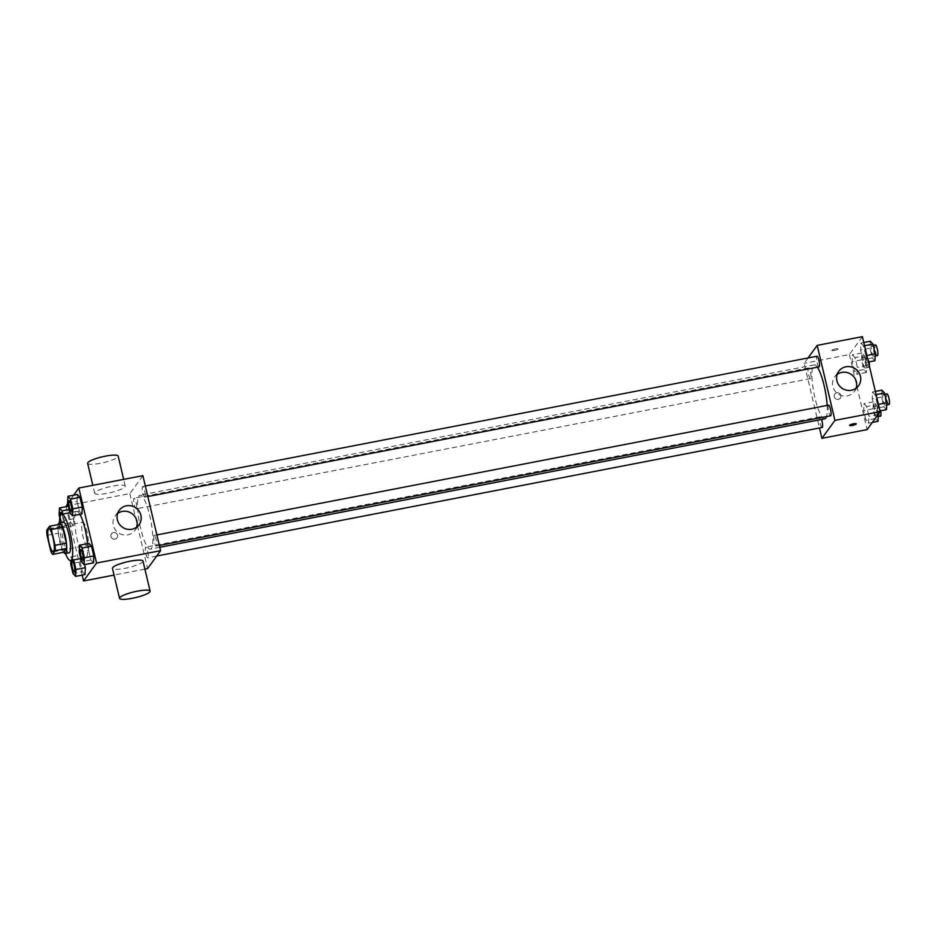 <?xml version="1.0" encoding="UTF-8"?>
<svg xmlns="http://www.w3.org/2000/svg" width="936" height="936" viewBox="0 0 936 936"><rect width="100%" height="100%" fill="white"/><g stroke="black" fill="none" stroke-linecap="round" stroke-linejoin="round"><path stroke-width="0.7" stroke-dasharray="4.68 3.51" d="M87.621 545.033A11.77 2.469 79.1 0 1 87.188 545.337A11.77 2.469 79.1 0 1 82.532 534.245A11.77 2.469 79.1 0 1 82.719 522.218A11.77 2.469 79.1 0 1 87.153 532.186A11.77 2.469 79.1 0 1 87.621 545.033M47.069 535.345L58.371 533.169L62.104 548.952L50.801 551.14M63.87 552.217A15.198 3.194 79.1 0 1 62.104 548.952M58.371 533.169A15.198 3.194 79.1 0 1 58.102 527.845L46.8 530.022M60.84 524.066L58.102 527.845M58.254 524.569A15.701 3.299 -100.9 0 0 59.752 541.733A15.701 3.299 -100.9 0 0 63.613 552.275M69.1 552.825A15.701 3.299 79.1 0 1 63.519 541.008A15.701 3.299 79.1 0 1 63.145 522.007M65.473 553.527A23.552 4.949 79.1 0 1 59.518 522.709M87.504 543.64A23.552 4.949 79.1 0 1 86.51 557.014A23.552 4.949 79.1 0 1 85.656 557.622A23.552 4.949 79.1 0 1 76.331 535.45A23.552 4.949 79.1 0 1 76.717 511.384A23.552 4.949 79.1 0 1 79.934 514.344M68.866 506.154L68.55 513.045L70.855 522.791L73.464 525.646L73.78 518.755L71.475 509.008L68.866 506.154L68.55 513.045L70.855 522.791L73.464 525.646L73.78 518.755L71.475 509.008L68.351 506.247M67.614 503.17L77.033 501.345L77.349 494.465L77.033 501.345L79.338 511.091L81.958 513.946L79.338 511.091L69.919 512.916M73.651 495.179L67.673 503.404M65.988 506.704L82.157 575.102M73.663 559.939L83.035 557.914L84.614 564.583L83.035 557.914L80.426 555.06L80.11 561.951L82.415 571.697L85.024 574.552L82.415 571.697L72.996 573.522M79.186 552.076L88.592 550.263L88.908 543.371L88.592 550.263L90.897 560.009L93.518 562.864L90.897 560.009L81.479 561.822M144.893 569.123L114.04 575.09M142.88 475.663L129.858 493.588L65.812 505.966M129.858 493.588L147.584 568.608M115.011 539.113A3.428 3.299 36 0 0 116.169 533.169A3.428 3.299 36 0 0 111.431 537.603A3.428 3.299 36 0 0 117.012 537.849A3.428 3.299 36 0 0 116.169 533.169A3.428 3.299 36 0 0 111.431 537.603A3.428 3.299 36 0 0 115.011 539.113M151.433 548.391A27.472 5.768 79.1 0 1 150.439 549.104A27.472 5.768 79.1 0 1 139.558 523.224A27.472 5.768 79.1 0 1 140.026 495.156A27.472 5.768 79.1 0 1 150.368 518.427A27.472 5.768 79.1 0 1 151.433 548.391M144.916 497.004A5.417 1.135 79.1 0 1 144.717 497.145A5.417 1.135 79.1 0 1 142.576 492.043A5.417 1.135 79.1 0 1 142.67 486.509A5.417 1.135 79.1 0 1 144.706 491.107A5.417 1.135 79.1 0 1 144.916 497.004M136.434 508.704A5.417 1.135 79.1 0 1 136.235 508.845A5.417 1.135 79.1 0 1 134.094 503.743A5.417 1.135 79.1 0 1 134.176 498.209A5.417 1.135 79.1 0 1 136.223 502.796A5.417 1.135 79.1 0 1 136.434 508.704M147.993 557.61A5.417 1.135 79.1 0 1 147.794 557.751A5.417 1.135 79.1 0 1 145.653 552.649A5.417 1.135 79.1 0 1 145.735 547.115A5.417 1.135 79.1 0 1 147.783 551.702A5.417 1.135 79.1 0 1 147.993 557.61M154.03 535.567A5.417 1.135 -100.9 0 0 154.241 541.476A5.417 1.135 -100.9 0 0 156.289 546.062A5.417 1.135 -100.9 0 0 156.37 540.528A5.417 1.135 -100.9 0 0 154.229 535.427A5.417 1.135 -100.9 0 0 154.03 535.567M94.922 492.628A15.701 2.96 166.7 0 0 94.723 493.33A15.701 2.96 166.7 0 0 110.67 492.605A15.701 2.96 166.7 0 0 125.272 486.112A15.701 2.96 166.7 0 0 110.963 486.463A15.701 2.96 166.7 0 0 94.922 492.628M143.009 561.12A15.701 2.96 -13.3 0 1 142.798 561.822A15.701 2.96 -13.3 0 1 126.758 567.988A15.701 2.96 -13.3 0 1 112.449 568.351M87.621 463.332A15.701 2.96 166.7 0 0 103.58 462.595A15.701 2.96 166.7 0 0 118.182 456.101M136.586 527.225A12.262 11.77 -144 0 1 115.069 529.448A12.262 11.77 -144 0 1 117.62 513.454M824.768 418.825A27.472 5.768 79.1 0 1 813.887 392.945A27.472 5.768 79.1 0 1 814.343 364.888A27.472 5.768 79.1 0 1 817.397 367.193M827.143 405.417A27.472 5.768 79.1 0 1 826.476 416.578M828.559 405.148A5.417 1.135 -100.9 0 0 828.36 405.288A5.417 1.135 -100.9 0 0 828.571 411.196A5.417 1.135 -100.9 0 0 830.606 415.783M810.763 378.425A5.417 1.135 79.1 0 1 810.564 378.565A5.417 1.135 79.1 0 1 808.412 373.464A5.417 1.135 79.1 0 1 808.505 367.93A5.417 1.135 79.1 0 1 810.553 372.516A5.417 1.135 79.1 0 1 810.763 378.425M822.124 427.471A5.417 1.135 79.1 0 1 819.983 422.37A5.417 1.135 79.1 0 1 820.065 416.836A5.417 1.135 79.1 0 1 821.597 419.445M819.047 366.877A5.417 1.135 79.1 0 1 816.906 361.764A5.417 1.135 79.1 0 1 816.999 356.242M808.072 357.961L804.188 363.308L819.468 427.986M862.407 336.644L849.385 354.58L804.188 363.308M849.385 354.58L867.122 429.601M838.317 399.368A3.428 3.299 36 0 0 839.475 393.424A3.428 3.299 36 0 0 834.736 397.858A3.428 3.299 36 0 0 840.317 398.104A3.428 3.299 36 0 0 839.475 393.424A3.428 3.299 36 0 0 834.736 397.858A3.428 3.299 36 0 0 838.317 399.368M863.542 345.934L860.921 343.079L860.617 349.97L862.922 359.705L865.531 362.56L865.847 355.68L863.542 345.934L860.921 343.079L860.617 349.97L862.922 359.705L865.531 362.56L865.847 355.68L863.542 345.934L864.56 345.735M866.619 406.528L863.998 403.673L863.682 410.565L865.987 420.311L868.608 423.166L868.924 416.274L866.619 406.528L863.998 403.673L863.682 410.565L865.987 420.311L868.608 423.166L868.924 416.274L866.619 406.528L876.037 404.715L873.417 401.86L873.101 408.751L875.406 418.497L878.027 421.352M855.059 357.622L852.439 354.767L852.123 361.659L854.428 371.405L857.048 374.26L857.353 367.368L855.059 357.622L852.439 354.767L852.123 361.659L854.428 371.405L857.048 374.26L857.353 367.368L855.059 357.622L864.466 355.809L861.857 352.954L861.541 359.834L863.846 369.58L866.467 372.434L866.771 365.543L864.466 355.809M875.101 394.84L872.492 391.985L872.177 398.876L874.481 408.623L877.09 411.477L877.406 404.586L875.101 394.84L872.492 391.985L872.177 398.876L874.481 408.623L877.09 411.477L877.406 404.586L875.101 394.84L876.119 394.641M831.882 350.251A3.428 0.643 166.7 0 0 831.835 350.403A3.428 0.643 166.7 0 0 835.333 350.251A3.428 0.643 166.7 0 0 838.527 348.824A3.428 0.643 166.7 0 0 835.392 348.906A3.428 0.643 166.7 0 0 831.882 350.251A3.428 0.643 166.7 0 0 831.835 350.415A3.428 0.643 166.7 0 0 835.333 350.251A3.428 0.643 166.7 0 0 838.527 348.835A3.428 0.643 166.7 0 0 835.392 348.906A3.428 0.643 166.7 0 0 831.882 350.251M849.572 425.424L849.572 425.424A3.428 0.643 -13.3 0 1 852.766 423.996A3.428 0.643 -13.3 0 1 856.253 423.832A3.428 0.643 -13.3 0 1 856.253 423.844L856.253 423.844M856.124 388.206A12.262 11.77 -144 0 1 834.596 390.441A12.262 11.77 -144 0 1 837.158 374.435M881.911 390.16L881.595 397.051L883.9 406.797L886.509 409.652M885.433 405.089A5.417 1.135 79.1 0 1 885.234 405.23A5.417 1.135 79.1 0 1 883.093 400.128A5.417 1.135 79.1 0 1 883.186 394.594A5.417 1.135 79.1 0 1 885.222 399.181A5.417 1.135 79.1 0 1 885.433 405.089M875.359 391.435L872.492 391.985M881.595 397.051L872.177 398.876M883.9 406.797L874.481 408.623M879.969 410.916L877.09 411.477M878.424 404.387L877.406 404.586M889.001 404.504A5.417 1.135 79.1 0 1 886.86 399.403A5.417 1.135 79.1 0 1 886.954 393.869M870.34 341.254L870.035 348.145L872.34 357.891L874.949 360.746M873.873 356.171A5.417 1.135 79.1 0 1 873.674 356.323A5.417 1.135 79.1 0 1 871.533 351.211A5.417 1.135 79.1 0 1 871.615 345.688A5.417 1.135 79.1 0 1 873.662 350.275A5.417 1.135 79.1 0 1 873.873 356.171M863.799 342.517L860.921 343.079M870.035 348.145L860.617 349.97M872.34 357.891L862.922 359.705M868.409 362.01L865.531 362.56M866.865 355.481L865.847 355.68M877.442 355.586A5.417 1.135 79.1 0 1 875.3 350.485A5.417 1.135 79.1 0 1 875.382 344.951M878.284 414.227L876.037 404.715M876.938 416.777A5.417 1.135 79.1 0 1 876.751 416.918A5.417 1.135 79.1 0 1 874.598 411.817A5.417 1.135 79.1 0 1 874.692 406.282A5.417 1.135 79.1 0 1 876.728 410.869A5.417 1.135 79.1 0 1 876.938 416.777M873.417 401.86L863.998 403.673M873.101 408.751L863.682 410.565M875.406 418.497L865.987 420.311M872.305 422.452L868.608 423.166M878.073 414.508L868.924 416.274M880.519 416.192A5.417 1.135 79.1 0 1 878.366 411.091A5.417 1.135 79.1 0 1 878.459 405.557A5.417 1.135 79.1 0 1 880.636 410.787M865.379 367.871A5.417 1.135 79.1 0 1 865.192 368.012A5.417 1.135 79.1 0 1 863.039 362.911A5.417 1.135 79.1 0 1 863.132 357.376A5.417 1.135 79.1 0 1 865.168 361.963A5.417 1.135 79.1 0 1 865.379 367.871M861.857 352.954L852.439 354.767M861.541 359.834L852.123 361.659M863.846 369.58L854.428 371.405M866.467 372.434L857.048 374.26M866.771 365.543L857.353 367.368M869.404 366.233A5.417 1.135 79.1 0 1 869.146 367.146A5.417 1.135 79.1 0 1 868.959 367.286A5.417 1.135 79.1 0 1 866.806 362.185A5.417 1.135 79.1 0 1 866.9 356.651A5.417 1.135 79.1 0 1 869.064 361.881M82.813 560.255A5.417 1.135 79.1 0 1 80.683 555.153A5.417 1.135 79.1 0 1 80.753 549.619M88.592 550.263L90.897 560.009M71.241 511.349A5.417 1.135 79.1 0 1 69.112 506.236A5.417 1.135 79.1 0 1 69.194 500.713M77.033 501.345L79.338 511.091M73.616 559.74L71.007 556.885L70.843 560.488M74.318 571.943A5.417 1.135 79.1 0 1 72.189 566.842A5.417 1.135 79.1 0 1 72.271 561.308M83.035 557.914L80.426 555.06L71.007 556.885M80.426 555.06L80.11 561.951L70.691 563.776M80.11 561.951L82.415 571.697M59.834 517.819L61.437 524.605L64.046 527.459L64.362 520.568L62.829 514.075M60.29 515.923A5.417 1.135 79.1 0 0 62.747 523.037L62.747 523.037A5.417 1.135 79.1 0 0 62.934 522.896A5.417 1.135 79.1 0 0 61.952 514.238A5.417 1.135 79.1 0 1 62.969 522.896A5.417 1.135 79.1 0 1 62.77 523.037A5.417 1.135 79.1 0 1 60.641 517.971A5.417 1.135 79.1 0 1 60.7 512.401M68.55 513.045L59.132 514.858M70.855 522.791L61.437 524.605M73.464 525.646L64.046 527.459M73.78 518.755L64.362 520.568M71.475 509.008L69.112 509.465M53.282 551.889L87.188 545.337M48.824 528.77L82.719 522.218M76.717 511.384L69.872 512.706M85.656 557.622L80.718 558.581M125.272 486.112L123.681 479.372M94.723 493.33L92.828 485.328M134.995 530.338L139.066 524.733M115.151 515.935L119.211 510.331M814.343 364.888L140.026 495.156M159.81 547.291L150.439 549.104M156.289 546.062L159.377 545.466M154.229 535.427L156.885 534.912M808.505 367.93L134.176 498.209M810.564 378.565L136.235 508.845M820.065 416.836L145.735 547.115M156.721 556.031L147.794 557.751M145.326 486.006L142.67 486.509M147.818 496.548L144.717 497.145M854.533 391.33L858.593 385.726M834.678 376.915L838.75 371.311M884.824 394.278L883.186 394.594M886.731 404.937L885.234 405.23M873.253 345.372L871.615 345.688M875.16 356.031L873.674 356.323M878.459 405.557L874.692 406.282M878.237 416.637L876.751 416.918M866.9 356.651L863.132 357.376M868.959 367.286L865.192 368.012"/><path stroke-width="1.4" d="M53.715 551.585A11.77 2.469 79.1 0 1 53.282 551.889A11.77 2.469 79.1 0 1 48.625 540.797A11.77 2.469 79.1 0 1 48.824 528.77A11.77 2.469 79.1 0 1 53.258 538.738A11.77 2.469 79.1 0 1 53.715 551.585M55.037 545.314L51.304 529.519A15.198 3.194 79.1 0 0 49.538 526.254L46.8 530.022A15.198 3.194 79.1 0 0 47.069 535.345L50.801 551.14A15.198 3.194 79.1 0 0 52.568 554.404L55.306 550.637A15.198 3.194 79.1 0 0 55.037 545.314L66.339 543.126L62.607 527.342L51.304 529.519M52.568 554.404L63.87 552.217L66.608 548.449L55.306 550.637M49.538 526.254L60.84 524.066A15.198 3.194 79.1 0 1 62.607 527.342M66.339 543.126A15.198 3.194 79.1 0 1 66.608 548.449M63.613 552.275A15.701 3.299 -100.9 0 0 65.333 553.562A15.701 3.299 -100.9 0 0 65.59 537.521A15.701 3.299 -100.9 0 0 59.377 522.733A15.701 3.299 -100.9 0 0 58.254 524.569M59.377 522.733L63.145 522.007A15.701 3.299 79.1 0 1 69.053 535.298A15.701 3.299 79.1 0 1 69.662 552.415A15.701 3.299 79.1 0 1 69.1 552.825L65.333 553.562M59.518 522.709A23.552 4.949 79.1 0 1 61.659 514.297A23.552 4.949 79.1 0 1 70.528 534.245A23.552 4.949 79.1 0 1 71.44 559.927A23.552 4.949 79.1 0 1 70.586 560.535A23.552 4.949 79.1 0 1 65.473 553.527M79.934 514.344A23.552 4.949 79.1 0 1 87.504 543.64M72.54 515.771L81.958 513.946L82.274 507.055L79.969 497.32L77.349 494.465L67.93 496.279L67.614 503.17L69.919 512.916L72.54 515.771L72.856 508.88L70.551 499.134L67.93 496.279M82.157 575.102L83.55 580.975L96.56 563.051L78.835 488.03L73.651 495.179M67.673 503.404L65.988 506.704M70.843 560.488L70.691 563.776L72.996 573.522L75.617 576.377L85.024 574.552L85.34 567.661L84.614 564.583L85.34 567.661L75.921 569.486L73.663 559.939M84.1 564.677L93.518 562.864L93.834 555.972L91.529 546.226L88.908 543.371L79.49 545.185L79.186 552.076L81.479 561.822L84.1 564.677L84.415 557.786L82.111 548.04L79.49 545.185M78.835 488.03L142.88 475.663L160.606 550.672L147.584 568.608L144.893 569.123M114.04 575.09L83.55 580.975M160.606 550.672L96.56 563.051M131.906 529.25A12.262 11.77 -144 0 1 119.211 510.331A12.262 11.77 -144 0 1 136.048 508.014A12.262 11.77 -144 0 1 131.906 529.25M119.539 598.35L112.449 568.351A15.701 2.96 -13.3 0 1 127.05 561.857A15.701 2.96 -13.3 0 1 143.009 561.12L150.099 591.131A15.701 2.96 -13.3 0 1 149.889 591.833A15.701 2.96 -13.3 0 1 133.848 597.999A15.701 2.96 -13.3 0 1 119.539 598.35A15.701 2.96 -13.3 0 1 134.141 591.856A15.701 2.96 -13.3 0 1 150.099 591.131M123.681 479.372L118.182 456.101A15.701 2.96 166.7 0 0 103.873 456.464A15.701 2.96 166.7 0 0 87.832 462.63A15.701 2.96 166.7 0 0 87.621 463.332L92.828 485.328M117.62 513.454A12.262 11.77 -144 0 1 136.586 527.225M826.476 416.578A27.472 5.768 79.1 0 1 825.763 418.111A27.472 5.768 79.1 0 1 824.768 418.825L159.81 547.291M817.397 367.193A27.472 5.768 79.1 0 1 827.143 405.417M159.377 545.466L830.606 415.783A5.417 1.135 -100.9 0 0 830.7 410.249A5.417 1.135 -100.9 0 0 828.559 405.148L156.885 534.912M821.597 419.445A5.417 1.135 79.1 0 1 822.323 427.331A5.417 1.135 79.1 0 1 822.124 427.471L156.721 556.031M145.326 486.006L816.999 356.242A5.417 1.135 79.1 0 1 819.035 360.828A5.417 1.135 79.1 0 1 819.246 366.725A5.417 1.135 79.1 0 1 819.047 366.877L147.818 496.548M819.468 427.986L821.913 438.329L834.935 420.393L817.198 345.384L808.072 357.961M817.198 345.384L862.407 336.644L880.144 411.664L867.122 429.601L821.913 438.329M880.144 411.664L834.935 420.393M851.444 390.242A12.262 11.77 -144 0 1 838.75 371.311A12.262 11.77 -144 0 1 855.586 369.006A12.262 11.77 -144 0 1 851.444 390.242M856.253 423.844A3.428 0.643 -13.3 0 1 856.206 423.996A3.428 0.643 -13.3 0 1 852.696 425.342A3.428 0.643 -13.3 0 1 849.572 425.424A3.428 0.643 -13.3 0 1 852.766 423.996A3.428 0.643 -13.3 0 1 856.253 423.844A3.428 0.643 -13.3 0 1 856.206 423.996A3.428 0.643 -13.3 0 1 852.708 425.342A3.428 0.643 -13.3 0 1 849.572 425.424M837.158 374.435A12.262 11.77 -144 0 1 856.124 388.206M879.969 410.916L886.509 409.652L886.825 402.761L884.52 393.015L881.911 390.16L875.359 391.435M886.825 402.761L878.424 404.387M884.52 393.015L876.119 394.641M884.824 394.278L886.954 393.869A5.417 1.135 79.1 0 1 888.989 398.455A5.417 1.135 79.1 0 1 889.2 404.364A5.417 1.135 79.1 0 1 889.001 404.504L886.731 404.937M868.409 362.01L874.949 360.746L875.265 353.855L872.96 344.109L870.34 341.254L863.799 342.517M875.265 353.855L866.865 355.481M872.96 344.109L864.56 345.735M873.253 345.372L875.382 344.951A5.417 1.135 79.1 0 1 877.43 349.537A5.417 1.135 79.1 0 1 877.64 355.446A5.417 1.135 79.1 0 1 877.442 355.586L875.16 356.031M872.305 422.452L878.027 421.352L878.284 414.227M880.636 410.787A5.417 1.135 79.1 0 1 880.706 416.052A5.417 1.135 79.1 0 1 880.519 416.192L878.237 416.637M869.064 361.881A5.417 1.135 79.1 0 1 869.404 366.233M80.765 549.619L80.742 549.619A5.417 1.135 79.1 0 1 82.777 554.206A5.417 1.135 79.1 0 1 82.988 560.114A5.417 1.135 79.1 0 1 82.824 560.255A5.417 1.135 79.1 0 1 82.813 560.255L82.789 560.255A5.417 1.135 79.1 0 1 80.648 555.153A5.417 1.135 79.1 0 1 80.742 549.619A5.417 1.135 79.1 0 1 80.765 549.619A5.417 1.135 79.1 0 1 82.813 554.206A5.417 1.135 79.1 0 1 83.023 560.114A5.417 1.135 79.1 0 1 82.789 560.255M93.518 562.864L93.834 555.972L84.415 557.786M93.834 555.972L91.529 546.226L82.111 548.04M91.529 546.226L88.908 543.371M71.464 511.196A5.417 1.135 79.1 0 1 71.265 511.337A5.417 1.135 79.1 0 1 71.241 511.349A5.417 1.135 79.1 0 1 69.088 506.247A5.417 1.135 79.1 0 1 69.182 500.713A5.417 1.135 79.1 0 1 69.206 500.713A5.417 1.135 79.1 0 1 71.253 505.3A5.417 1.135 79.1 0 1 71.464 511.196M81.958 513.946L82.274 507.055L72.856 508.88M82.274 507.055L79.969 497.32L70.551 499.134M79.969 497.32L77.349 494.465M69.206 500.713L69.182 500.713A5.417 1.135 79.1 0 1 71.218 505.3A5.417 1.135 79.1 0 1 71.428 511.208A5.417 1.135 79.1 0 1 71.23 511.349L71.23 511.349M75.617 576.377L75.921 569.486M74.529 571.802A5.417 1.135 79.1 0 1 74.33 571.943A5.417 1.135 79.1 0 1 74.318 571.943A5.417 1.135 79.1 0 1 72.166 566.853A5.417 1.135 79.1 0 1 72.248 561.319A5.417 1.135 79.1 0 1 72.283 561.308A5.417 1.135 79.1 0 1 74.318 565.894A5.417 1.135 79.1 0 1 74.529 571.802M85.024 574.552L85.34 567.661M72.283 561.308L72.248 561.319A5.417 1.135 79.1 0 1 74.295 565.906A5.417 1.135 79.1 0 1 74.506 571.814A5.417 1.135 79.1 0 1 74.307 571.954L74.33 571.943M62.829 514.075L62.057 510.822L59.448 507.967L59.132 514.858L59.834 517.819M60.688 512.401L60.723 512.401A5.417 1.135 79.1 0 1 60.723 512.401A5.417 1.135 79.1 0 1 61.975 514.238A5.417 1.135 79.1 0 0 60.688 512.401A5.417 1.135 79.1 0 0 60.29 515.923M68.351 506.247L59.448 507.967M69.112 509.465L62.057 510.822M69.872 512.706L61.659 514.297M80.718 558.581L70.586 560.535"/></g></svg>
